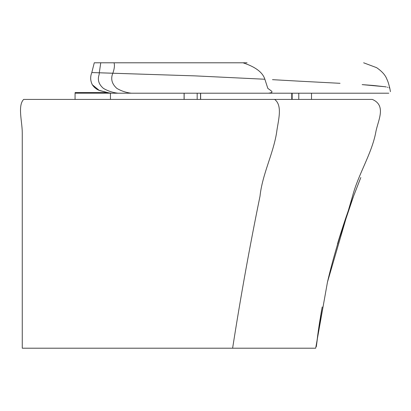 <?xml version="1.0" encoding="UTF-8"?>
<svg xmlns="http://www.w3.org/2000/svg" width="411" height="411" viewBox="0 0 411 411"><rect width="100%" height="100%" fill="white"/><g stroke="black" fill="none" stroke-linecap="round" stroke-linejoin="round"><path stroke-width="0.62" d="M232.616 348.204C240.589 297.127 249.718 246.451 260.014 196.17C262.321 174.31 273.161 154.074 276.608 132.594C277.954 121.271 283.076 105.704 274.646 99.421L23.648 99.421C17.565 105.704 22.173 121.271 22.266 132.594L22.266 348.204L315.679 348.204L327.475 282.069L352.535 196.17C358.284 174.31 371.585 154.074 375.731 132.594C377.539 121.271 387.07 105.704 372.32 99.421C375.592 99.421 375.592 99.421 372.32 99.421L259.249 99.421M373.224 85.462L384.788 86.716C391.37 88.38 391.37 88.38 384.788 86.716L362.148 84.625L373.224 85.462M340.041 83.31L299.516 81.188L340.041 83.31M272.493 79.667L299.516 81.188L272.493 79.667M92.403 84.866L92.198 84.548C90.322 80.592 90.194 76.595 91.807 72.557L195.071 75.881L264.869 79.246C262.68 72.336 255.39 66.854 242.988 62.796L247.057 62.796M97.34 72.726L97.047 72.716M363.637 62.796L376.604 67.661C382.081 71.396 385.523 75.3 386.936 79.374C387.753 80.808 388.693 83.721 389.767 88.108L389.71 88.082M389.351 87.923L388.996 87.774M108.858 92.881L111.53 93.205L108.858 92.881L99.143 90.328L92.331 84.753C90.317 80.736 90.143 76.672 91.807 72.557L94.263 62.796L242.988 62.796M101.127 62.796L94.263 62.796L91.807 72.557L99.298 72.783L100.752 62.796M390.183 90.333L390.332 91.17L390.183 90.333M197.177 93.205L197.177 99.421L184.149 99.421L184.149 93.205M311.112 99.421L298.771 99.421L298.771 93.205M108.941 92.896L108.627 92.85M108.586 92.845L106.696 92.521M108.992 92.901L99.868 90.62C96.642 89.511 94.088 87.486 92.198 84.548M95.645 88.365L95.275 88.067M106.68 92.516L108.833 92.881M109.819 93.014L109.131 92.922M154.377 74.571L99.298 72.783L99.159 74.545C97.309 79.744 98.727 84.353 103.408 88.365C107.867 91.001 112.737 92.614 118.029 93.205L268.352 93.205C274.81 92.49 271.404 91.124 267.818 88.365L264.869 79.246L195.071 75.881L154.377 74.571M384.788 86.716C391.37 88.38 391.37 88.38 384.788 86.716L386.258 86.947M387.296 87.194L387.83 87.353M111.54 93.205L118.029 93.205M114.047 62.796C114.803 65.411 114.402 68.878 112.84 73.194C110.508 78.82 111.833 83.88 116.806 88.365C121.302 91.001 126.141 92.614 131.325 93.205L118.291 93.205M268.352 93.205L388.801 93.205L272.421 93.205L291.759 93.205L291.759 99.421M106.654 92.511L75.064 92.511L106.654 92.511M110.446 93.205L75.064 93.205L110.446 93.205L110.446 99.421M200.537 99.421L200.537 93.205M292.154 99.421L292.154 93.205M327.475 282.069C330.434 269.21 334.451 254.45 339.522 237.794L353.573 196.129M317.698 335.448L316.46 345.379L318.402 330.316L322.203 306.955M317.605 336.136L317.934 333.696M318.191 331.805L318.479 329.776M318.844 327.259L319.193 324.916M319.897 320.405L320.01 319.696L319.897 320.405M320.59 316.172L320.816 314.821M321.001 313.732L321.638 310.084M321.433 311.245L321.685 309.832M319.357 323.847L322.116 307.428L319.522 322.774L316.326 346.576M317.883 334.071L317.621 336.023M316.999 340.894L316.521 344.85M360.817 177.511L353.552 196.186M338.628 240.116L339.399 237.599M339.399 237.594L345.476 218.837L353.537 196.227M322.126 307.387L318.844 327.259L316.316 346.673L317.944 333.593L322.106 307.479M340.395 234.398L340.58 233.808M345.651 218.333L345.903 217.594M346.226 216.638L346.329 216.345M346.37 216.222L346.601 215.554M347.084 214.146L347.187 213.854M347.506 212.944L347.619 212.61M347.912 211.773L348.04 211.413M348.235 210.858L348.497 210.113M348.61 209.785L348.739 209.425M348.811 209.225L348.934 208.87M350.562 204.318L350.722 203.892M350.835 203.568L351.266 202.387M351.59 201.503L351.898 200.655M352.037 200.285L351.811 200.897M352.237 199.731L352.433 199.201M352.628 198.683L353.003 197.665M353.064 197.491L353.506 196.309M353.378 196.658L353.188 197.162M352.957 197.783L352.73 198.405M352.499 199.027L352.268 199.648M351.585 201.518L351.354 202.14M351.128 202.762L350.902 203.383M350.634 204.128L350.455 204.632M350.229 205.253L350.002 205.875M349.782 206.497L349.561 207.118M349.335 207.745L349.114 208.367M348.893 208.988L348.672 209.61M348.014 211.48L347.798 212.102M347.583 212.723L347.362 213.35M347.146 213.972L346.93 214.593M346.673 215.338L346.504 215.842M346.288 216.463L346.072 217.085M345.44 218.955L345.23 219.582M345.019 220.204L344.808 220.825M344.598 221.452L344.387 222.074M344.182 222.695L343.976 223.322M343.766 223.944L343.56 224.57M343.355 225.192L343.149 225.814M342.908 226.559L342.743 227.062M342.538 227.689L342.337 228.311M342.137 228.932L341.937 229.559M341.736 230.181L341.536 230.807M341.336 231.429L341.135 232.056M340.94 232.677L340.74 233.304M340.544 233.926L340.349 234.547M340.113 235.292L340.02 235.595M339.769 236.407L339.686 236.674M339.368 237.692L339.178 238.318M338.983 238.94L338.669 239.978M338.592 240.224L338.289 241.216M338.243 241.375L337.899 242.521M337.75 243.009L337.452 244.006M322.121 307.413L319.188 324.947L316.547 344.644M316.686 343.478L316.984 340.986M317.045 340.519L317.22 339.111M317.852 334.297L318.602 328.928M320.421 317.174L320.595 316.126M320.996 313.757L321.058 313.398M321.171 312.745L321.274 312.139M389.859 88.493L390.419 91.674M184.087 99.421L184.087 93.205M200.635 99.421L200.635 93.205M311.507 99.421L311.507 93.205M99.143 90.328C96.713 89.531 94.443 87.671 92.331 84.753M75.064 93.205L75.064 99.421"/></g></svg>

